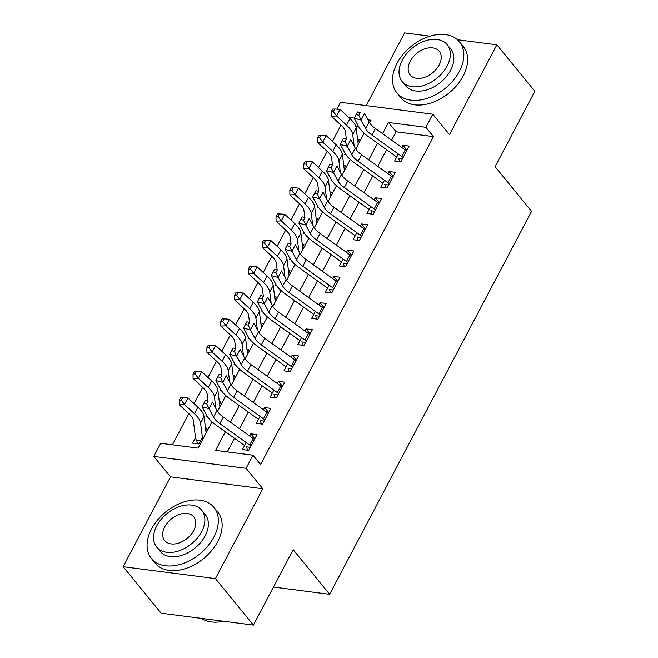<?xml version="1.0" encoding="UTF-8"?>
<svg xmlns="http://www.w3.org/2000/svg" width="658" height="658" viewBox="0 0 658 658"><rect width="100%" height="100%" fill="white"/><g stroke="black" fill="none" stroke-linecap="round" stroke-linejoin="round"><path stroke-width="0.99" d="M336.88 109.162L340.507 102.286L432.791 114.196L425.874 127.307L388.467 122.487L382.569 133.656M429.962 36.174L404.588 32.9L366.251 105.609M432.791 114.196L449.504 134.651L496.872 44.81L534.855 91.289L495.096 166.704L531.557 211.333L329.642 594.314L293.172 549.685L253.412 625.1L161.128 613.19L123.145 566.711L215.429 578.612L262.797 488.771L246.084 468.315L153.799 456.413L160.716 443.295L198.124 448.123L211.999 421.811M262.797 488.771L170.512 476.861L123.145 566.711M170.512 476.861L153.799 456.413M340.976 125.102L332.405 141.355M327.149 151.332L318.579 167.584M313.315 177.57L304.753 193.814M299.489 203.799L290.918 220.043M285.654 230.029L277.092 246.281M271.828 256.258L263.258 272.511M257.994 282.488L249.431 298.74M244.167 308.725L235.597 324.97M230.333 334.955L221.771 351.199M216.507 361.184L207.936 377.437M202.672 387.414L194.11 403.667M188.846 413.643L172.421 444.808M496.872 44.81L457.458 39.719M253.412 625.1L215.429 578.612M398.329 154.005L394.636 161.013L400.87 161.819L409.169 146.076L402.935 145.27L401.783 147.45M384.494 180.234L380.801 187.242L387.036 188.048L395.335 172.314L389.1 171.508L387.957 173.679M370.668 206.464L366.975 213.472L373.209 214.278L381.508 198.543L375.274 197.737L374.122 199.909M356.833 232.702L353.14 239.709L359.375 240.507L367.674 224.773L361.439 223.967L360.296 226.138M343.007 258.931L339.314 265.939L345.549 266.745L353.848 251.002L347.613 250.196L346.462 252.368M329.173 285.161L325.48 292.168L331.714 292.974L340.013 277.232L333.779 276.434L332.635 278.605M315.346 311.39L311.653 318.398L317.888 319.204L326.187 303.47L319.952 302.664L318.801 304.835M301.52 337.62L297.819 344.636L304.054 345.434L312.353 329.699L306.118 328.893L304.975 331.064M287.686 363.858L283.993 370.865L290.227 371.671L298.526 355.929L292.292 355.123L291.14 357.294M273.86 390.087L270.158 397.095L276.393 397.901L284.692 382.158L278.457 381.352L277.314 383.532M260.025 416.317L256.332 423.324L262.567 424.13L270.866 408.388L264.631 407.59L263.48 409.761M195.492 437.669L192.621 443.122L198.856 443.928L202.368 437.257M206.949 415.93L206.447 416.892L207.681 417.049M220.784 389.701L220.274 390.655L221.507 390.819M234.61 363.471L234.108 364.425L235.342 364.59M248.444 337.241L247.934 338.196L249.168 338.352M262.271 311.012L261.769 311.966L263.003 312.122M276.105 284.774L275.595 285.736L276.829 285.893M289.931 258.545L289.43 259.499L290.663 259.663M303.766 232.315L303.256 233.269L304.49 233.425M317.592 206.086L317.09 207.04L318.316 207.196M331.426 179.848L330.916 180.81L332.15 180.966M358.849 126.978L355.855 126.591M205.822 430.702L207.155 428.185L205.477 427.971M219.657 404.473L220.981 401.956L219.311 401.742M233.483 378.243L234.807 375.726L233.138 375.512M247.318 352.005L248.642 349.497L246.972 349.275M261.144 325.776L262.468 323.259L260.798 323.045M274.978 299.546L276.302 297.029L274.633 296.816M288.804 273.317L290.129 270.8L288.459 270.586M302.639 247.087L303.963 244.57L302.293 244.348M316.465 220.849L317.789 218.333L316.12 218.119M330.3 194.62L331.624 192.103L329.954 191.889M344.126 168.39L345.45 165.874L343.78 165.66M357.96 142.161L359.284 139.644L357.615 139.43M345.976 154.737L344.751 154.581L345.253 153.618M225.398 431.763L215.585 450.376L253.001 455.204L260.593 464.499L433.474 136.609L396.058 131.781L391.642 140.162M386.6 149.728L377.807 166.4M372.765 175.957L363.981 192.629M358.939 202.195L350.146 218.859M345.105 228.425L336.32 245.089M331.278 254.654L322.486 271.318M317.444 280.884L308.66 297.556M303.618 307.113L294.825 323.785M289.783 333.351L280.999 350.015M275.957 359.581L267.164 376.244M262.123 385.81L253.338 402.474M248.296 412.04L239.504 428.712M234.462 438.269L227.29 451.881M246.199 442.546L242.498 449.554L248.732 450.36L257.031 434.625L250.797 433.819L249.653 435.991M273.465 587.068L329.642 594.314M433.474 136.609L425.874 127.307M253.001 455.204L246.084 468.315M369.615 122.865L371.005 120.233L367.945 119.838M354.275 118.07L348.641 117.346M217.485 411.406L225.834 395.573M231.312 385.177L239.66 369.344M245.146 358.947L253.494 343.114M258.972 332.718L267.321 316.885M272.807 306.488L281.155 290.647M286.633 280.25L294.981 264.417M300.467 254.021L308.816 238.188M314.294 227.791L322.642 211.958M328.128 201.562L336.468 185.729M341.954 175.324L350.303 159.491M355.781 149.095L364.129 133.261M377.528 143.222L368.743 159.886M363.701 169.451L354.909 186.124M349.867 195.681L341.083 212.353M336.041 221.919L327.248 238.583M322.206 248.148L313.422 264.812M308.38 274.378L299.587 291.042M294.545 300.607L285.761 317.279M280.719 326.837L271.927 343.509M266.885 353.075L258.101 369.738M253.059 379.304L244.266 395.968M239.224 405.534L230.44 422.197M396.058 131.781L388.467 122.487M254.843 438.771L250.797 433.819M268.678 412.541L264.631 407.59M282.504 386.312L278.457 381.352M296.339 360.074L292.292 355.123M310.165 333.845L306.118 328.893M323.999 307.615L319.952 302.664M337.825 281.385L333.779 276.434M351.66 255.156L347.613 250.196M365.486 228.918L361.439 223.967M379.321 202.689L375.274 197.737M393.147 176.459L389.1 171.508M406.981 150.23L402.935 145.27M247.556 450.212L246.734 447.695M251.002 446.066A11.309 4.491 -152.2 0 0 249.67 445.038L219.838 423.629A16.154 6.424 27.8 0 1 213.513 417.106L208.981 408.593L202.055 406.776L206.587 415.288A24.239 9.631 -152.2 0 0 216.079 425.076L244.611 445.556M254.457 439.511A11.309 4.491 -152.2 0 0 253.124 438.483L223.292 417.073A16.154 6.424 27.8 0 1 216.967 410.551L212.435 402.038L208.981 408.593L206.735 403.823L208.117 401.199L205.345 400.467L203.964 403.091L206.735 403.823M246.339 446.823L250.328 447.341M205.345 400.467L208.117 401.199M203.964 403.091L202.055 406.776M197.68 443.772L196.594 440.408A11.309 4.491 27.8 0 1 195.541 438.055L193.296 420.207A16.154 6.424 -152.2 0 0 189.191 413.972L179.247 404.76L179.206 400.27L181.304 400.171L182.685 397.547L180.588 397.646L179.206 400.27M182.685 397.547L187.933 397.95L197.885 407.162A24.239 9.631 27.8 0 1 204.038 416.522L206.11 432.98M187.933 397.95L184.479 404.514L194.431 413.726A24.239 9.631 27.8 0 1 200.583 423.078L202.656 439.536M196.594 440.408L200.443 440.901M181.304 400.171L184.479 404.514L179.247 404.76M201.406 618.388A40.393 27.027 -39.3 0 0 223.432 621.234M151.529 528.958A40.393 27.027 -39.3 0 0 151.43 558.535A40.393 27.027 -39.3 0 0 182.603 563.643A40.393 27.027 -39.3 0 0 213.883 537.002A40.393 27.027 -39.3 0 0 213.982 507.425A40.393 27.027 -39.3 0 0 182.809 502.317A40.393 27.027 -39.3 0 0 151.529 528.958M151.43 558.535L155.23 563.19A40.393 27.027 -39.3 0 0 186.403 568.29A40.393 27.027 -39.3 0 0 217.683 541.649A40.393 27.027 -39.3 0 0 217.782 512.072L213.982 507.425M201.735 510.304L205.23 514.581A29.084 19.46 140.7 0 1 205.156 535.875A29.084 19.46 140.7 0 1 182.628 555.056A29.084 19.46 140.7 0 1 160.19 551.379L156.694 547.102A29.084 19.46 -39.3 0 0 179.132 550.779A29.084 19.46 -39.3 0 0 201.661 531.598A29.084 19.46 -39.3 0 0 201.735 510.304A29.084 19.46 -39.3 0 0 179.289 506.627A29.084 19.46 -39.3 0 0 156.768 525.808A29.084 19.46 -39.3 0 0 156.694 547.102M193.682 530.57A18.745 12.543 -39.3 0 0 193.723 516.843A18.745 12.543 -39.3 0 0 179.264 514.474A18.745 12.543 -39.3 0 0 164.747 526.836A18.745 12.543 -39.3 0 0 164.697 540.563A18.745 12.543 -39.3 0 0 179.165 542.932A18.745 12.543 -39.3 0 0 193.682 530.57M397.013 63.349A40.393 27.027 -39.3 0 0 396.914 92.934A40.393 27.027 -39.3 0 0 428.087 98.042A40.393 27.027 -39.3 0 0 459.366 71.401A40.393 27.027 -39.3 0 0 459.473 41.816A40.393 27.027 -39.3 0 0 428.3 36.716A40.393 27.027 -39.3 0 0 397.013 63.349M396.914 92.934L400.714 97.581A40.393 27.027 -39.3 0 0 431.887 102.689A40.393 27.027 -39.3 0 0 463.166 76.048A40.393 27.027 -39.3 0 0 463.273 46.463L459.473 41.816M447.218 44.695L450.714 48.972A29.084 19.46 140.7 0 1 450.64 70.274A29.084 19.46 140.7 0 1 428.119 89.455A29.084 19.46 140.7 0 1 405.673 85.779L402.178 81.502A29.084 19.46 -39.3 0 0 424.624 85.178A29.084 19.46 -39.3 0 0 447.144 65.997A29.084 19.46 -39.3 0 0 447.218 44.695A29.084 19.46 -39.3 0 0 424.772 41.018A29.084 19.46 -39.3 0 0 402.252 60.199A29.084 19.46 -39.3 0 0 402.178 81.502M439.166 64.961A18.745 12.543 -39.3 0 0 439.215 51.242A18.745 12.543 -39.3 0 0 424.747 48.873A18.745 12.543 -39.3 0 0 410.23 61.235A18.745 12.543 -39.3 0 0 410.181 74.954A18.745 12.543 -39.3 0 0 424.649 77.323A18.745 12.543 -39.3 0 0 439.166 64.961M261.391 423.982L260.56 421.465M264.829 419.837A11.309 4.491 -152.2 0 0 263.496 418.809L233.664 397.399A16.154 6.424 27.8 0 1 227.339 390.877L222.807 382.364L215.89 380.546L220.422 389.059A24.239 9.631 -152.2 0 0 229.905 398.847L258.438 419.327M268.283 413.282A11.309 4.491 -152.2 0 0 266.951 412.253L237.127 390.844A16.154 6.424 27.8 0 1 230.802 384.321L226.27 375.808L222.807 382.364L220.562 377.585L221.952 374.961L219.18 374.238L217.798 376.861L220.562 377.585M260.173 420.594L264.162 421.104M219.18 374.238L221.952 374.961M217.798 376.861L215.89 380.546M275.217 397.745L274.394 395.236M278.655 393.607A11.309 4.491 -152.2 0 0 277.331 392.579L247.498 371.17A16.154 6.424 27.8 0 1 241.173 364.647L236.641 356.134L229.716 354.317L234.248 362.829A24.239 9.631 -152.2 0 0 243.74 372.617L272.272 393.089M282.118 387.052A11.309 4.491 -152.2 0 0 280.785 386.016L250.953 364.614A16.154 6.424 27.8 0 1 244.628 358.092L240.096 349.579L236.641 356.134L234.396 351.356L235.778 348.732L233.006 348.008L231.624 350.632L234.396 351.356M273.999 394.364L277.989 394.874M233.006 348.008L235.778 348.732M231.624 350.632L229.716 354.317M289.051 371.515L288.22 368.998M292.489 367.378A11.309 4.491 -152.2 0 0 291.157 366.35L261.325 344.94A16.154 6.424 27.8 0 1 255 338.418L250.468 329.905L243.55 328.087L248.082 336.6A24.239 9.631 -152.2 0 0 257.566 346.379L286.098 366.86M295.944 360.814A11.309 4.491 -152.2 0 0 294.611 359.786L264.787 338.376A16.154 6.424 27.8 0 1 258.462 331.854L253.93 323.341L250.468 329.905L248.222 325.126L249.612 322.502L246.84 321.778L245.459 324.402L248.222 325.126M287.834 368.126L291.823 368.644M246.84 321.778L249.612 322.502M245.459 324.402L243.55 328.087M302.877 345.286L302.055 342.769M306.315 341.148A11.309 4.491 -152.2 0 0 304.991 340.112L275.159 318.711A16.154 6.424 27.8 0 1 268.834 312.18L264.302 303.667L257.377 301.849L261.909 310.362A24.239 9.631 -152.2 0 0 271.4 320.15L299.933 340.63M309.778 334.585A11.309 4.491 -152.2 0 0 308.446 333.557L278.614 312.147A16.154 6.424 27.8 0 1 272.289 305.625L267.757 297.112L264.302 303.667L262.057 298.897L263.439 296.273L260.667 295.541L259.285 298.164L262.057 298.897M301.66 341.897L305.649 342.415M260.667 295.541L263.439 296.273M259.285 298.164L257.377 301.849M207.994 400.87L207.122 393.978A16.154 6.424 -152.2 0 0 203.026 387.743L193.074 378.531L193.033 374.04L195.13 373.933L196.512 371.318L194.423 371.416L193.033 374.04M196.512 371.318L201.767 371.721L211.72 380.933A24.239 9.631 27.8 0 1 217.872 390.284L219.945 406.751M201.767 371.721L198.313 378.276L208.257 387.488A24.239 9.631 27.8 0 1 214.409 396.848L215.882 408.503M195.13 373.933L198.313 378.276L193.074 378.531M221.82 374.641L220.956 367.748A16.154 6.424 -152.2 0 0 216.852 361.505L206.908 352.293L206.867 347.802L208.956 347.704L210.346 345.08L208.249 345.179L206.867 347.802M210.346 345.08L215.594 345.491L225.546 354.703A24.239 9.631 27.8 0 1 231.698 364.055L233.771 380.513M215.594 345.491L212.139 352.046L222.091 361.258A24.239 9.631 27.8 0 1 228.244 370.619L229.708 382.273M208.956 347.704L212.139 352.046L206.908 352.293M235.654 348.411L234.783 341.51A16.154 6.424 -152.2 0 0 230.687 335.276L220.734 326.064L220.693 321.573L222.791 321.474L224.172 318.85L222.075 318.949L220.693 321.573M224.172 318.85L229.428 319.262L239.38 328.474A24.239 9.631 27.8 0 1 245.533 337.825L247.597 354.284M229.428 319.262L225.974 325.817L235.918 335.029A24.239 9.631 27.8 0 1 242.07 344.381L243.542 356.036M222.791 321.474L225.974 325.817L220.734 326.064M249.481 322.181L248.617 315.281A16.154 6.424 -152.2 0 0 244.513 309.046L234.561 299.834L234.528 295.343L236.617 295.245L238.007 292.621L235.909 292.72L234.528 295.343M238.007 292.621L243.254 293.024L253.207 302.236A24.239 9.631 27.8 0 1 259.359 311.596L261.432 328.054M243.254 293.024L239.8 299.587L249.752 308.799A24.239 9.631 27.8 0 1 255.904 318.151L257.368 329.806M236.617 295.245L239.8 299.587L234.561 299.834M316.712 319.056L315.881 316.539M320.15 314.911A11.309 4.491 -152.2 0 0 318.817 313.882L288.985 292.473A16.154 6.424 27.8 0 1 282.66 285.95L278.128 277.437L271.211 275.62L275.743 284.133A24.239 9.631 -152.2 0 0 285.227 293.92L313.759 314.401M323.604 308.355A11.309 4.491 -152.2 0 0 322.272 307.327L292.448 285.917A16.154 6.424 27.8 0 1 286.123 279.395L281.591 270.882L278.128 277.437L275.883 272.659L277.265 270.043L274.501 269.311L273.119 271.935L275.883 272.659M315.486 315.667L319.484 316.185M274.501 269.311L277.265 270.043M273.119 271.935L271.211 275.62M263.315 295.944L262.443 289.051A16.154 6.424 -152.2 0 0 258.347 282.817L248.395 273.605L248.354 269.114L250.451 269.015L251.833 266.391L249.736 266.49L248.354 269.114M251.833 266.391L257.089 266.794L267.041 276.006A24.239 9.631 27.8 0 1 273.193 285.366L275.258 301.825M257.089 266.794L253.634 273.358L263.578 282.57A24.239 9.631 27.8 0 1 269.731 291.922L271.203 303.577M250.451 269.015L253.634 273.358L248.395 273.605M330.538 292.818L329.716 290.31M333.976 288.681A11.309 4.491 -152.2 0 0 332.652 287.653L302.82 266.243A16.154 6.424 27.8 0 1 296.495 259.721L291.963 251.208L285.037 249.39L289.569 257.903A24.239 9.631 -152.2 0 0 299.061 267.691L327.594 288.163M337.439 282.126A11.309 4.491 -152.2 0 0 336.106 281.098L306.274 259.688A16.154 6.424 27.8 0 1 299.949 253.166L295.417 244.653L291.963 251.208L289.717 246.429L291.099 243.805L288.327 243.082L286.946 245.705L289.717 246.429M329.321 289.438L333.31 289.948M288.327 243.082L291.099 243.805M286.946 245.705L285.037 249.39M277.141 269.714L276.278 262.822A16.154 6.424 -152.2 0 0 272.173 256.587L262.221 247.375L262.188 242.876L264.277 242.777L265.668 240.154L263.57 240.26L262.188 242.876M265.668 240.154L270.915 240.565L280.867 249.777A24.239 9.631 27.8 0 1 287.02 259.129L289.092 275.587M270.915 240.565L267.461 247.12L277.413 256.332A24.239 9.631 27.8 0 1 283.565 265.692L285.029 277.347M264.277 242.777L267.461 247.12L262.221 247.375M344.373 266.589L343.542 264.08M347.811 262.452A11.309 4.491 -152.2 0 0 346.478 261.423L316.646 240.014A16.154 6.424 27.8 0 1 310.321 233.491L305.789 224.978L298.864 223.161L303.404 231.674A24.239 9.631 -152.2 0 0 312.887 241.461L341.42 261.933M351.265 255.896A11.309 4.491 -152.2 0 0 349.933 254.86L320.109 233.458A16.154 6.424 27.8 0 1 313.784 226.928L309.252 218.415L305.789 224.978L303.544 220.2L304.925 217.576L302.162 216.852L300.78 219.476L303.544 220.2M343.147 263.2L347.144 263.718M302.162 216.852L304.925 217.576M300.78 219.476L298.864 223.161M290.976 243.485L290.104 236.592A16.154 6.424 -152.2 0 0 286.008 230.349L276.056 221.137L276.015 216.646L278.112 216.548L279.494 213.924L277.396 214.023L276.015 216.646M279.494 213.924L284.75 214.335L294.702 223.547A24.239 9.631 27.8 0 1 300.854 232.899L302.919 249.357M284.75 214.335L281.287 220.891L291.239 230.103A24.239 9.631 27.8 0 1 297.391 239.454L298.864 251.117M278.112 216.548L281.287 220.891L276.056 221.137M358.199 240.359L357.376 237.842M361.637 236.222A11.309 4.491 -152.2 0 0 360.304 235.186L330.481 213.784A16.154 6.424 27.8 0 1 324.155 207.262L319.624 198.749L312.698 196.931L317.23 205.444A24.239 9.631 -152.2 0 0 326.722 215.224L355.254 235.704M365.1 229.658A11.309 4.491 -152.2 0 0 363.767 228.63L333.935 207.221A16.154 6.424 27.8 0 1 327.61 200.698L323.078 192.185L319.624 198.749L317.378 193.97L318.76 191.346L315.988 190.623L314.606 193.238L317.378 193.97M356.981 236.97L360.971 237.489M315.988 190.623L318.76 191.346M314.606 193.238L312.698 196.931M304.802 217.255L303.938 210.354A16.154 6.424 -152.2 0 0 299.834 204.12L289.882 194.908L289.849 190.417L291.938 190.318L293.328 187.695L291.231 187.793L289.849 190.417M293.328 187.695L298.576 188.106L308.528 197.318A24.239 9.631 27.8 0 1 314.68 206.67L316.753 223.128M298.576 188.106L295.121 194.661L305.073 203.873A24.239 9.631 27.8 0 1 311.226 213.225L312.69 224.88M291.938 190.318L295.121 194.661L289.882 194.908M372.033 214.13L371.202 211.613M375.471 209.984A11.309 4.491 -152.2 0 0 374.139 208.956L344.307 187.546A16.154 6.424 27.8 0 1 337.982 181.024L333.45 172.511L326.524 170.693L331.056 179.206A24.239 9.631 -152.2 0 0 340.548 188.994L369.08 209.474M378.926 203.429A11.309 4.491 -152.2 0 0 377.593 202.401L347.769 180.991A16.154 6.424 27.8 0 1 341.444 174.469L336.912 165.956L333.45 172.511L331.204 167.741L332.586 165.117L329.822 164.385L328.441 167.009L331.204 167.741M370.808 210.741L374.805 211.259M329.822 164.385L332.586 165.117M328.441 167.009L326.524 170.693M318.637 191.017L317.765 184.125A16.154 6.424 -152.2 0 0 313.669 177.89L303.716 168.678L303.675 164.187L305.773 164.089L307.154 161.465L305.057 161.564L303.675 164.187M307.154 161.465L312.41 161.868L322.362 171.08A24.239 9.631 27.8 0 1 328.506 180.44L330.579 196.898M312.41 161.868L308.947 168.432L318.9 177.644A24.239 9.631 27.8 0 1 325.052 186.995L326.516 198.65M305.773 164.089L308.947 168.432L303.716 168.678M385.859 187.9L385.037 185.383M389.297 183.755A11.309 4.491 -152.2 0 0 387.965 182.727L358.141 161.317A16.154 6.424 27.8 0 1 351.816 154.794L347.284 146.282L340.359 144.464L344.891 152.977A24.239 9.631 -152.2 0 0 354.382 162.765L382.915 183.245M392.76 177.199A11.309 4.491 -152.2 0 0 391.428 176.171L361.596 154.762A16.154 6.424 27.8 0 1 355.271 148.239L350.739 139.726L347.284 146.282L345.039 141.503L346.421 138.879L343.649 138.155L342.267 140.779L345.039 141.503M384.642 184.511L388.631 185.021M343.649 138.155L346.421 138.879M342.267 140.779L340.359 144.464M332.463 164.788L331.599 157.895A16.154 6.424 -152.2 0 0 327.495 151.661L317.543 142.449L317.51 137.958L319.599 137.859L320.981 135.235L318.891 135.334L317.51 137.958M320.981 135.235L326.236 135.638L336.189 144.85A24.239 9.631 27.8 0 1 342.341 154.211L344.414 170.669M326.236 135.638L322.782 142.194L332.734 151.406A24.239 9.631 27.8 0 1 338.886 160.766L340.351 172.421M319.599 137.859L322.782 142.194L317.543 142.449M399.694 161.662L398.863 159.154M403.132 157.525A11.309 4.491 -152.2 0 0 401.799 156.497L371.967 135.087A16.154 6.424 27.8 0 1 365.642 128.565L361.11 120.052L354.185 118.234L358.717 126.747A24.239 9.631 -152.2 0 0 368.209 136.535L396.741 157.007M406.586 150.97A11.309 4.491 -152.2 0 0 405.254 149.942L375.43 128.532A16.154 6.424 27.8 0 1 369.105 122.01L364.573 113.497L361.11 120.052L358.865 115.273L360.247 112.65L357.483 111.926L356.101 114.55L358.865 115.273M398.468 158.282L402.466 158.792M357.483 111.926L360.247 112.65M356.101 114.55L354.185 118.234M346.297 138.558L345.425 131.666A16.154 6.424 -152.2 0 0 341.329 125.423L331.377 116.211L331.336 111.72L333.433 111.621L334.815 108.998L332.718 109.096L331.336 111.72M334.815 108.998L340.071 109.409L350.023 118.621A24.239 9.631 27.8 0 1 356.167 127.973L358.24 144.431M340.071 109.409L336.608 115.964L346.56 125.176A24.239 9.631 27.8 0 1 352.713 134.536L354.177 146.191M333.433 111.621L336.608 115.964L331.377 116.211M219.838 423.629L223.292 417.073M213.513 417.106L216.967 410.551M249.67 445.038L253.124 438.483M197.885 407.162L194.431 413.726M204.038 416.522L200.583 423.078M233.664 397.399L237.127 390.844M227.339 390.877L230.802 384.321M263.496 418.809L266.951 412.253M247.498 371.17L250.953 364.614M241.173 364.647L244.628 358.092M277.331 392.579L280.785 386.016M261.325 344.94L264.787 338.376M255 338.418L258.462 331.854M291.157 366.35L294.611 359.786M275.159 318.711L278.614 312.147M268.834 312.18L272.289 305.625M304.991 340.112L308.446 333.557M211.72 380.933L208.257 387.488M217.872 390.284L214.409 396.848M225.546 354.703L222.091 361.258M231.698 364.055L228.244 370.619M239.38 328.474L235.918 335.029M245.533 337.825L242.07 344.381M253.207 302.236L249.752 308.799M259.359 311.596L255.904 318.151M288.985 292.473L292.448 285.917M282.66 285.95L286.123 279.395M318.817 313.882L322.272 307.327M267.041 276.006L263.578 282.57M273.193 285.366L269.731 291.922M302.82 266.243L306.274 259.688M296.495 259.721L299.949 253.166M332.652 287.653L336.106 281.098M280.867 249.777L277.413 256.332M287.02 259.129L283.565 265.692M316.646 240.014L320.109 233.458M310.321 233.491L313.784 226.928M346.478 261.423L349.933 254.86M294.702 223.547L291.239 230.103M300.854 232.899L297.391 239.454M330.481 213.784L333.935 207.221M324.155 207.262L327.61 200.698M360.304 235.186L363.767 228.63M308.528 197.318L305.073 203.873M314.68 206.67L311.226 213.225M344.307 187.546L347.769 180.991M337.982 181.024L341.444 174.469M374.139 208.956L377.593 202.401M322.362 171.08L318.9 177.644M328.506 180.44L325.052 186.995M358.141 161.317L361.596 154.762M351.816 154.794L355.271 148.239M387.965 182.727L391.428 176.171M336.189 144.85L332.734 151.406M342.341 154.211L338.886 160.766M371.967 135.087L375.43 128.532M365.642 128.565L369.105 122.01M401.799 156.497L405.254 149.942M350.023 118.621L346.56 125.176M356.167 127.973L352.713 134.536"/></g></svg>
